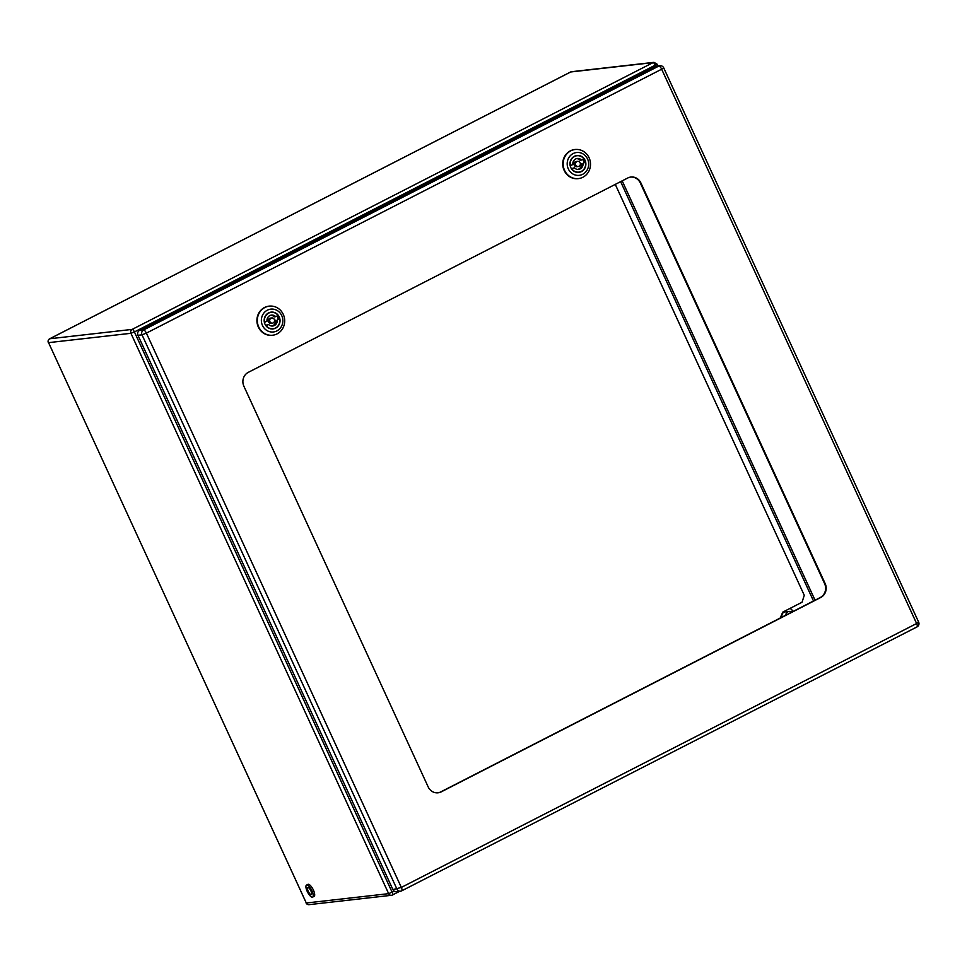 <?xml version="1.0" encoding="UTF-8"?>
<svg xmlns="http://www.w3.org/2000/svg" width="967" height="967" viewBox="0 0 967 967"><rect width="100%" height="100%" fill="white"/><g stroke="black" fill="none" stroke-linecap="round" stroke-linejoin="round"><path stroke-width="1.45" d="M311.181 894.584A3.868 1.293 62.9 0 1 308.316 891.477A3.868 1.293 62.9 0 1 307.82 887.658A3.868 1.293 62.9 0 1 310.733 890.51A3.868 1.293 62.9 0 1 311.338 894.548A3.868 1.293 62.9 0 1 311.181 894.584M313.828 896.445A6.745 2.26 -117.1 0 0 314.094 896.361A6.745 2.26 -117.1 0 0 313.03 889.326A6.745 2.26 -117.1 0 0 307.953 884.358L306.503 885.107A6.745 2.26 62.9 0 1 311.592 890.075A6.745 2.26 62.9 0 1 312.655 897.098A6.745 2.26 62.9 0 1 312.377 897.183A6.745 2.26 62.9 0 1 307.385 891.755A6.745 2.26 62.9 0 1 306.503 885.107M785.748 615.205A4.182 3.904 -96.5 0 1 791.768 612.123M786.727 611.724A4.388 4.098 83.5 0 0 782.001 617.115M790.075 608.376A8.884 8.304 -96.5 0 1 793.025 611.47M575.607 163.085A2.611 2.442 -96.5 0 1 580.357 163.653A2.611 2.442 -96.5 0 1 578.23 166.517A2.611 2.442 -96.5 0 1 575.607 163.085M577.637 161.332L576.163 161.501A2.611 2.442 83.5 0 0 574.132 163.242A2.611 2.442 83.5 0 0 576.755 166.687L578.23 166.517M581.505 160.051L583.911 158.818A8.244 7.712 83.5 0 0 570.421 165.732L572.839 164.499A5.488 5.125 -96.5 0 1 581.505 160.051L580.031 160.22A5.488 5.125 83.5 0 0 576.586 158.612M574.869 156.05A8.244 7.712 -96.5 0 1 575.897 155.856L576.997 155.735M574.35 167.799L571.944 169.032A8.244 7.712 83.5 0 0 585.434 162.118L583.028 163.35A5.488 5.125 -96.5 0 1 574.35 167.799L571.437 168.705M578.858 172.126L577.758 172.247A8.244 7.712 -96.5 0 1 576.719 172.295M585.434 162.118L583.028 163.35M577.807 169.406A5.488 5.125 83.5 0 0 581.554 163.52M583.959 162.287A8.244 7.712 83.5 0 0 582.75 159.422M583.041 159.277A8.244 7.712 -96.5 0 1 584.322 162.251M578.326 172.404A8.485 7.941 83.5 0 0 579.886 171.933M584.552 162.226A8.485 7.941 83.5 0 0 583.246 159.168M578.036 155.687A8.485 7.941 83.5 0 0 576.417 155.578M574.41 156.267A8.485 7.941 -96.5 0 1 585.821 163.036A8.485 7.941 -96.5 0 1 570.312 166.227A8.485 7.941 -96.5 0 1 574.41 156.267M573.165 153.56A11.495 10.746 -96.5 0 1 588.661 164.837A11.495 10.746 -96.5 0 1 571.968 173.383A11.495 10.746 -96.5 0 1 573.165 153.56M570.748 150.852A14.626 13.671 83.5 0 0 563.906 168.669A14.626 13.671 83.5 0 0 579.716 178.387A14.626 13.671 83.5 0 0 590.414 162.516A14.626 13.671 83.5 0 0 576.429 149.438A14.626 13.671 83.5 0 0 570.748 150.852M579.535 178.424A14.662 13.707 -96.5 0 1 579.354 178.46A14.662 13.707 -96.5 0 1 563.495 168.717A14.662 13.707 -96.5 0 1 570.373 150.864A14.662 13.707 -96.5 0 1 576.054 149.438A14.662 13.707 -96.5 0 1 576.247 149.438M269.793 319.714A2.611 2.442 -96.5 0 1 274.543 320.282A2.611 2.442 -96.5 0 1 272.404 323.147A2.611 2.442 -96.5 0 1 269.793 319.714M271.812 317.962L270.337 318.131A2.611 2.442 83.5 0 0 268.318 319.872A2.611 2.442 83.5 0 0 270.929 323.316L272.404 323.147M275.692 316.68L278.097 315.447A8.244 7.712 83.5 0 0 264.607 322.362L267.013 321.129A5.488 5.125 -96.5 0 1 275.692 316.68L274.217 316.85A5.488 5.125 83.5 0 0 270.76 315.242M269.056 312.679A8.244 7.712 -96.5 0 1 270.071 312.486L271.183 312.365M268.536 324.428L266.13 325.661A8.244 7.712 83.5 0 0 279.62 318.747L277.203 319.98A5.488 5.125 -96.5 0 1 268.536 324.428L265.611 325.335M273.045 328.756L271.932 328.877A8.244 7.712 -96.5 0 1 270.893 328.925M279.62 318.747L277.203 319.98M271.993 326.036A5.488 5.125 83.5 0 0 275.728 320.15M278.145 318.917A8.244 7.712 83.5 0 0 276.925 316.052M277.227 315.907A8.244 7.712 -96.5 0 1 278.508 318.88M272.513 329.034A8.485 7.941 83.5 0 0 274.072 328.562M278.738 318.856A8.485 7.941 83.5 0 0 277.432 315.798M272.223 312.317A8.485 7.941 83.5 0 0 270.603 312.208M268.584 312.897A8.485 7.941 -96.5 0 1 279.995 319.666A8.485 7.941 -96.5 0 1 264.499 322.857A8.485 7.941 -96.5 0 1 268.584 312.897M267.339 310.189A11.495 10.746 -96.5 0 1 282.848 321.467A11.495 10.746 -96.5 0 1 266.155 330.013A11.495 10.746 -96.5 0 1 267.339 310.189M264.934 307.482A14.626 13.671 83.5 0 0 258.08 325.299A14.626 13.671 83.5 0 0 273.903 335.017A14.626 13.671 83.5 0 0 284.6 319.134A14.626 13.671 83.5 0 0 270.615 306.068A14.626 13.671 83.5 0 0 264.934 307.482M273.721 335.053A14.662 13.707 -96.5 0 1 273.54 335.09A14.662 13.707 -96.5 0 1 257.681 325.347A14.662 13.707 -96.5 0 1 264.547 307.494A14.662 13.707 -96.5 0 1 270.24 306.068A14.662 13.707 -96.5 0 1 270.422 306.068M243.902 386.256A10.444 9.767 -96.5 0 1 248.326 372.331L627.776 177.988A10.444 9.767 -96.5 0 1 630.943 177.034A10.444 9.767 -96.5 0 1 640.879 182.932L825.165 583.585A10.444 9.767 -96.5 0 1 820.729 597.497L441.278 791.84A10.444 9.767 -96.5 0 1 438.124 792.795A10.444 9.767 -96.5 0 1 428.176 786.908L243.902 386.256M654.792 66.518L139.514 330.424L143.563 329.965A3.663 1.221 62.9 0 1 146.38 333.119L142.016 334.836A3.663 3.421 -96.5 0 1 143.563 329.965L658.853 66.046A3.663 3.421 -96.5 0 1 659.953 65.72A3.663 3.663 0 0 1 663.688 67.823L661.658 69.201A3.663 1.221 -117.1 0 0 658.853 66.046L654.792 66.518A3.663 3.421 -96.5 0 1 655.904 66.179L659.953 65.72M916.849 626.967A3.663 1.221 -117.1 0 0 916.994 626.918L401.704 890.837A3.663 3.663 0 0 1 400.459 891.211L396.397 891.671A3.663 3.421 -96.5 0 1 392.916 889.616L401.329 887.428L916.619 623.522L661.658 69.201L146.38 333.119L401.329 887.428A3.663 1.221 62.9 0 1 401.704 890.837A3.663 1.221 62.9 0 1 401.559 890.885A3.663 3.421 -96.5 0 1 396.978 889.157L142.016 334.836L137.967 335.295L392.916 889.616M137.967 335.295A3.663 3.421 -96.5 0 1 139.514 330.424M630.665 177.07A10.444 9.767 -96.5 0 1 640.323 182.993L824.609 583.645A10.444 9.767 -96.5 0 1 820.185 597.57L440.722 791.913A10.444 9.767 -96.5 0 1 437.846 792.831M780.2 618.034L782.774 612.111L802.054 602.236L804.266 595.285L615.278 184.395M49.547 338.897A2.925 0.979 62.9 0 1 49.68 338.788L570.566 72.005A2.925 2.925 0 0 1 571.57 71.703A2.925 2.732 83.5 0 0 570.687 71.969A2.925 0.979 -117.1 0 0 570.566 72.005A2.925 0.979 -117.1 0 0 570.47 72.078M656.726 64.003L655.3 65.14A2.925 0.979 -117.1 0 0 653.051 62.613A2.925 2.732 -96.5 0 1 653.934 62.347L656.931 64.04L657.814 65.961M653.051 62.613L570.687 71.969L49.788 338.752L132.165 329.396L653.051 62.613M132.165 329.396A2.925 0.979 62.9 0 1 134.413 331.923L130.92 333.301A2.925 2.732 -96.5 0 1 132.165 329.396M655.783 66.191L655.3 65.14L134.413 331.923L392.143 892.275A2.925 0.979 62.9 0 1 392.445 894.995A2.925 0.979 62.9 0 1 392.324 895.031A2.925 2.732 -96.5 0 1 388.649 893.653L130.92 333.301L48.555 342.644L306.285 902.997L388.649 893.653L394.282 891.175M48.35 342.62A2.925 2.925 0 0 1 49.68 338.788A2.925 0.979 62.9 0 1 49.788 338.752A2.925 2.732 83.5 0 0 48.555 342.644L306.285 902.997A2.925 2.732 83.5 0 0 309.065 904.653L391.442 895.297A2.925 2.925 0 0 0 392.445 894.995L399.649 891.308M399.576 891.308L392.542 894.922M622.18 180.865L815.048 600.193M813.501 600.978L620.633 181.651M918.65 622.144A3.663 3.663 0 0 1 916.994 626.918A3.663 1.221 -117.1 0 0 916.619 623.522L918.65 622.144L663.688 67.823M312.655 897.098L314.094 896.361M784.237 612.002L789.169 611.446M571.57 71.703L653.934 62.347M306.08 902.96A2.925 2.925 0 0 0 309.065 904.653"/></g></svg>

